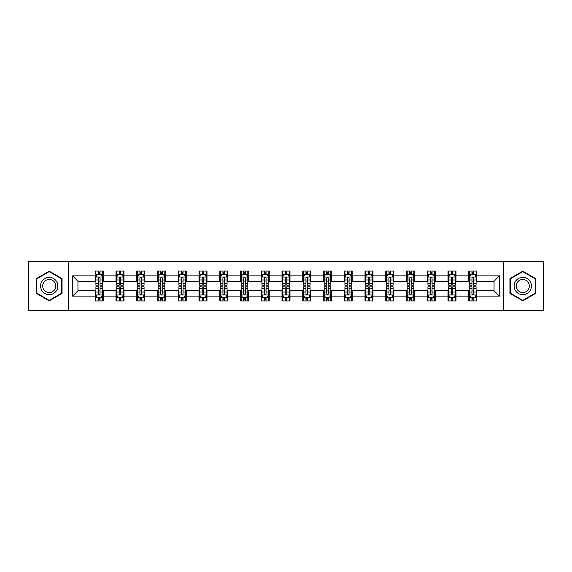 <?xml version="1.0" encoding="UTF-8"?>
<svg xmlns="http://www.w3.org/2000/svg" width="572" height="572" viewBox="0 0 572 572"><rect width="100%" height="100%" fill="white"/><g stroke="black" fill="none" stroke-linecap="round" stroke-linejoin="round"><path stroke-width="0.86" d="M503.76 310.61L543.4 310.61L543.4 261.39L503.76 261.39L503.76 310.61L68.24 310.61L68.24 261.39L28.6 261.39L28.6 310.61L68.24 310.61M503.76 261.39L68.24 261.39M476.755 275.89L476.755 271.035L468.775 271.035L468.775 275.89L456.006 275.89L456.006 271.035L448.019 271.035L448.019 275.89L435.249 275.89L435.249 271.035L427.27 271.035L427.27 275.89L414.5 275.89L414.5 271.035L406.52 271.035L406.52 275.89L393.75 275.89L393.75 271.035L385.764 271.035L385.764 275.89L372.994 275.89L372.994 271.035L365.015 271.035L365.015 275.89L352.245 275.89L352.245 271.035L344.265 271.035L344.265 275.89L331.495 275.89L331.495 271.035L323.516 271.035L323.516 275.89L310.739 275.89L310.739 271.035L302.76 271.035L302.76 275.89L289.99 275.89L289.99 271.035L282.01 271.035L282.01 275.89L269.24 275.89L269.24 271.035L261.261 271.035L261.261 275.89L248.484 275.89L248.484 271.035L240.505 271.035L240.505 275.89L227.735 275.89L227.735 271.035L219.755 271.035L219.755 275.89L206.985 275.89L206.985 271.035L199.006 271.035L199.006 275.89L186.236 275.89L186.236 271.035L178.25 271.035L178.25 275.89L165.48 275.89L165.48 271.035L157.5 271.035L157.5 275.89L144.73 275.89L144.73 271.035L136.751 271.035L136.751 275.89L123.981 275.89L123.981 271.035L115.994 271.035L115.994 275.89L103.225 275.89L103.225 271.035L95.245 271.035L95.245 275.89L72.63 275.89L72.63 296.11L77.949 290.79L95.245 290.79L95.245 300.965L103.225 300.965L103.225 290.79L115.994 290.79L115.994 300.965L123.981 300.965L123.981 290.79L136.751 290.79L136.751 300.965L144.73 300.965L144.73 290.79L157.5 290.79L157.5 300.965L165.48 300.965L165.48 290.79L178.25 290.79L178.25 300.965L186.236 300.965L186.236 290.79L199.006 290.79L199.006 300.965L206.985 300.965L206.985 290.79L219.755 290.79L219.755 300.965L227.735 300.965L227.735 290.79L240.505 290.79L240.505 300.965L248.484 300.965L248.484 290.79L261.261 290.79L261.261 300.965L269.24 300.965L269.24 290.79L282.01 290.79L282.01 300.965L289.99 300.965L289.99 290.79L302.76 290.79L302.76 300.965L310.739 300.965L310.739 290.79L323.516 290.79L323.516 300.965L331.495 300.965L331.495 290.79L344.265 290.79L344.265 300.965L352.245 300.965L352.245 290.79L365.015 290.79L365.015 300.965L372.994 300.965L372.994 290.79L385.764 290.79L385.764 300.965L393.75 300.965L393.75 290.79L406.52 290.79L406.52 300.965L414.5 300.965L414.5 290.79L427.27 290.79L427.27 300.965L435.249 300.965L435.249 290.79L448.019 290.79L448.019 300.965L456.006 300.965L456.006 290.79L468.775 290.79L468.775 300.965L476.755 300.965L476.755 290.79L494.051 290.79L494.051 281.209L476.755 281.209L476.755 275.89L499.37 275.89L499.37 296.11L476.755 296.11M468.775 296.11L456.006 296.11M448.019 296.11L435.249 296.11M427.27 296.11L414.5 296.11M406.52 296.11L393.75 296.11M385.764 296.11L372.994 296.11M365.015 296.11L352.245 296.11M344.265 296.11L331.495 296.11M323.516 296.11L310.739 296.11M302.76 296.11L289.99 296.11M282.01 296.11L269.24 296.11M261.261 296.11L248.484 296.11M240.505 296.11L227.735 296.11M219.755 296.11L206.985 296.11M199.006 296.11L186.236 296.11M178.25 296.11L165.48 296.11M157.5 296.11L144.73 296.11M136.751 296.11L123.981 296.11M115.994 296.11L103.225 296.11M95.245 296.11L72.63 296.11M468.775 275.89L468.775 281.209L456.006 281.209L456.006 275.89M448.019 275.89L448.019 281.209L435.249 281.209L435.249 275.89M427.27 275.89L427.27 281.209L414.5 281.209L414.5 275.89M406.52 275.89L406.52 281.209L393.75 281.209L393.75 275.89M385.764 275.89L385.764 281.209L372.994 281.209L372.994 275.89M365.015 275.89L365.015 281.209L352.245 281.209L352.245 275.89M344.265 275.89L344.265 281.209L331.495 281.209L331.495 275.89M323.516 275.89L323.516 281.209L310.739 281.209L310.739 275.89M302.76 275.89L302.76 281.209L289.99 281.209L289.99 275.89M282.01 275.89L282.01 281.209L269.24 281.209L269.24 275.89M261.261 275.89L261.261 281.209L248.484 281.209L248.484 275.89M240.505 275.89L240.505 281.209L227.735 281.209L227.735 275.89M219.755 275.89L219.755 281.209L206.985 281.209L206.985 275.89M199.006 275.89L199.006 281.209L186.236 281.209L186.236 275.89M178.25 275.89L178.25 281.209L165.48 281.209L165.48 275.89M157.5 275.89L157.5 281.209L144.73 281.209L144.73 275.89M136.751 275.89L136.751 281.209L123.981 281.209L123.981 275.89M115.994 275.89L115.994 281.209L103.225 281.209L103.225 275.89M95.245 275.89L95.245 281.209L77.949 281.209L72.63 275.89M77.949 281.209L77.949 290.79M499.37 296.11L494.051 290.79M494.051 281.209L499.37 275.89M95.245 274.36L95.91 274.36M98.434 274.36L100.036 274.36M102.56 274.36L103.225 274.36M95.245 281.081L95.91 281.081M98.434 281.081L100.036 281.081M102.56 281.081L103.225 281.081M95.245 290.919L95.91 290.919M98.434 290.919L100.036 290.919M102.56 290.919L103.225 290.919M95.245 297.64L95.91 297.64M98.434 297.64L100.036 297.64M102.56 297.64L103.225 297.64M115.994 290.919L116.659 290.919M119.19 290.919L120.785 290.919M123.316 290.919L123.981 290.919M115.994 297.64L116.659 297.64M119.19 297.64L120.785 297.64M123.316 297.64L123.981 297.64M115.994 274.36L116.659 274.36M119.19 274.36L120.785 274.36M123.316 274.36L123.981 274.36M115.994 281.081L116.659 281.081M119.19 281.081L120.785 281.081M123.316 281.081L123.981 281.081M136.751 290.919L137.416 290.919M139.94 290.919L141.534 290.919M144.065 290.919L144.73 290.919M136.751 297.64L137.416 297.64M139.94 297.64L141.534 297.64M144.065 297.64L144.73 297.64M136.751 274.36L137.416 274.36M139.94 274.36L141.534 274.36M144.065 274.36L144.73 274.36M136.751 281.081L137.416 281.081M139.94 281.081L141.534 281.081M144.065 281.081L144.73 281.081M157.5 290.919L158.165 290.919M160.689 290.919L162.291 290.919M164.815 290.919L165.48 290.919M157.5 297.64L158.165 297.64M160.689 297.64L162.291 297.64M164.815 297.64L165.48 297.64M157.5 274.36L158.165 274.36M160.689 274.36L162.291 274.36M164.815 274.36L165.48 274.36M157.5 281.081L158.165 281.081M160.689 281.081L162.291 281.081M164.815 281.081L165.48 281.081M178.25 290.919L178.914 290.919M181.446 290.919L183.04 290.919M185.564 290.919L186.236 290.919M178.25 297.64L178.914 297.64M181.446 297.64L183.04 297.64M185.564 297.64L186.236 297.64M178.25 274.36L178.914 274.36M181.446 274.36L183.04 274.36M185.564 274.36L186.236 274.36M178.25 281.081L178.914 281.081M181.446 281.081L183.04 281.081M185.564 281.081L186.236 281.081M199.006 290.919L199.671 290.919M202.195 290.919L203.789 290.919M206.32 290.919L206.985 290.919M199.006 297.64L199.671 297.64M202.195 297.64L203.789 297.64M206.32 297.64L206.985 297.64M199.006 274.36L199.671 274.36M202.195 274.36L203.789 274.36M206.32 274.36L206.985 274.36M199.006 281.081L199.671 281.081M202.195 281.081L203.789 281.081M206.32 281.081L206.985 281.081M219.755 290.919L220.42 290.919M222.944 290.919L224.546 290.919M227.07 290.919L227.735 290.919M219.755 297.64L220.42 297.64M222.944 297.64L224.546 297.64M227.07 297.64L227.735 297.64M219.755 274.36L220.42 274.36M222.944 274.36L224.546 274.36M227.07 274.36L227.735 274.36M219.755 281.081L220.42 281.081M222.944 281.081L224.546 281.081M227.07 281.081L227.735 281.081M240.505 290.919L241.169 290.919M243.701 290.919L245.295 290.919M247.819 290.919L248.484 290.919M240.505 297.64L241.169 297.64M243.701 297.64L245.295 297.64M247.819 297.64L248.484 297.64M240.505 274.36L241.169 274.36M243.701 274.36L245.295 274.36M247.819 274.36L248.484 274.36M240.505 281.081L241.169 281.081M243.701 281.081L245.295 281.081M247.819 281.081L248.484 281.081M261.261 290.919L261.926 290.919M264.45 290.919L266.044 290.919M268.575 290.919L269.24 290.919M261.261 297.64L261.926 297.64M264.45 297.64L266.044 297.64M268.575 297.64L269.24 297.64M261.261 274.36L261.926 274.36M264.45 274.36L266.044 274.36M268.575 274.36L269.24 274.36M261.261 281.081L261.926 281.081M264.45 281.081L266.044 281.081M268.575 281.081L269.24 281.081M282.01 290.919L282.675 290.919M285.199 290.919L286.801 290.919M289.325 290.919L289.99 290.919M282.01 297.64L282.675 297.64M285.199 297.64L286.801 297.64M289.325 297.64L289.99 297.64M282.01 274.36L282.675 274.36M285.199 274.36L286.801 274.36M289.325 274.36L289.99 274.36M282.01 281.081L282.675 281.081M285.199 281.081L286.801 281.081M289.325 281.081L289.99 281.081M302.76 290.919L303.425 290.919M305.956 290.919L307.55 290.919M310.074 290.919L310.739 290.919M302.76 297.64L303.425 297.64M305.956 297.64L307.55 297.64M310.074 297.64L310.739 297.64M302.76 274.36L303.425 274.36M305.956 274.36L307.55 274.36M310.074 274.36L310.739 274.36M302.76 281.081L303.425 281.081M305.956 281.081L307.55 281.081M310.074 281.081L310.739 281.081M323.516 290.919L324.181 290.919M326.705 290.919L328.299 290.919M330.83 290.919L331.495 290.919M323.516 297.64L324.181 297.64M326.705 297.64L328.299 297.64M330.83 297.64L331.495 297.64M323.516 274.36L324.181 274.36M326.705 274.36L328.299 274.36M330.83 274.36L331.495 274.36M323.516 281.081L324.181 281.081M326.705 281.081L328.299 281.081M330.83 281.081L331.495 281.081M344.265 290.919L344.93 290.919M347.454 290.919L349.056 290.919M351.58 290.919L352.245 290.919M344.265 297.64L344.93 297.64M347.454 297.64L349.056 297.64M351.58 297.64L352.245 297.64M344.265 274.36L344.93 274.36M347.454 274.36L349.056 274.36M351.58 274.36L352.245 274.36M344.265 281.081L344.93 281.081M347.454 281.081L349.056 281.081M351.58 281.081L352.245 281.081M365.015 290.919L365.68 290.919M368.211 290.919L369.805 290.919M372.329 290.919L372.994 290.919M365.015 297.64L365.68 297.64M368.211 297.64L369.805 297.64M372.329 297.64L372.994 297.64M365.015 274.36L365.68 274.36M368.211 274.36L369.805 274.36M372.329 274.36L372.994 274.36M365.015 281.081L365.68 281.081M368.211 281.081L369.805 281.081M372.329 281.081L372.994 281.081M385.764 290.919L386.436 290.919M388.96 290.919L390.554 290.919M393.086 290.919L393.75 290.919M385.764 297.64L386.436 297.64M388.96 297.64L390.554 297.64M393.086 297.64L393.75 297.64M385.764 274.36L386.436 274.36M388.96 274.36L390.554 274.36M393.086 274.36L393.75 274.36M385.764 281.081L386.436 281.081M388.96 281.081L390.554 281.081M393.086 281.081L393.75 281.081M406.52 290.919L407.185 290.919M409.709 290.919L411.311 290.919M413.835 290.919L414.5 290.919M406.52 297.64L407.185 297.64M409.709 297.64L411.311 297.64M413.835 297.64L414.5 297.64M406.52 274.36L407.185 274.36M409.709 274.36L411.311 274.36M413.835 274.36L414.5 274.36M406.52 281.081L407.185 281.081M409.709 281.081L411.311 281.081M413.835 281.081L414.5 281.081M427.27 290.919L427.935 290.919M430.466 290.919L432.06 290.919M434.584 290.919L435.249 290.919M427.27 297.64L427.935 297.64M430.466 297.64L432.06 297.64M434.584 297.64L435.249 297.64M427.27 274.36L427.935 274.36M430.466 274.36L432.06 274.36M434.584 274.36L435.249 274.36M427.27 281.081L427.935 281.081M430.466 281.081L432.06 281.081M434.584 281.081L435.249 281.081M448.019 290.919L448.684 290.919M451.215 290.919L452.809 290.919M455.341 290.919L456.006 290.919M448.019 297.64L448.684 297.64M451.215 297.64L452.809 297.64M455.341 297.64L456.006 297.64M448.019 274.36L448.684 274.36M451.215 274.36L452.809 274.36M455.341 274.36L456.006 274.36M448.019 281.081L448.684 281.081M451.215 281.081L452.809 281.081M455.341 281.081L456.006 281.081M468.775 290.919L469.44 290.919M471.964 290.919L473.566 290.919M476.09 290.919L476.755 290.919M468.775 297.64L469.44 297.64M471.964 297.64L473.566 297.64M476.09 297.64L476.755 297.64M468.775 274.36L469.44 274.36M471.964 274.36L473.566 274.36M476.09 274.36L476.755 274.36M468.775 281.081L469.44 281.081M471.964 281.081L473.566 281.081M476.09 281.081L476.755 281.081M49.221 300.822L62.055 293.415L62.055 278.585L49.221 271.178L36.379 278.585L36.379 293.415L49.221 300.822M535.621 278.585L522.779 271.178L509.945 278.585L509.945 293.415L522.779 300.822L535.621 293.415L535.621 278.585M100.036 272.765L98.434 272.765M102.56 283.533L100.036 283.533L100.036 285.199L102.56 285.199L102.56 277.084L101.23 274.424L97.24 274.424L95.91 277.084L95.91 285.199L98.434 285.199L98.434 283.533L95.91 283.533M95.91 277.084L95.91 271.035M102.56 277.084L102.56 271.035M98.434 274.424L98.434 271.035M100.036 271.035L100.036 274.424M100.036 283.533L100.036 278.085C99.499 277.062 98.97 277.062 98.434 278.085L98.434 283.533M98.434 299.235L100.036 299.235M95.91 288.467L98.434 288.467L98.434 286.801L95.91 286.801L95.91 294.916L97.24 297.576L101.23 297.576L102.56 294.916L102.56 286.801L100.036 286.801L100.036 288.467L102.56 288.467M102.56 294.916L102.56 300.965M95.91 294.916L95.91 300.965M100.036 297.576L100.036 300.965M98.434 300.965L98.434 297.576M98.434 288.467L98.434 293.915C98.97 294.938 99.499 294.938 100.036 293.915L100.036 288.467M56.707 290.326A8.644 8.644 0 0 0 53.539 278.514A8.644 8.644 0 0 0 41.727 281.674A8.644 8.644 0 0 0 44.895 293.486A8.644 8.644 0 0 0 56.707 290.326M54.891 289.275A6.549 6.549 0 0 0 52.495 280.33A6.549 6.549 0 0 0 43.551 282.725A6.549 6.549 0 0 0 45.946 291.67A6.549 6.549 0 0 0 54.891 289.275M36.78 293.179L36.78 278.821L49.221 271.636L61.654 278.821L61.654 293.179L49.221 300.364L36.78 293.179M522.779 277.356A8.644 8.644 0 0 0 514.135 286A8.644 8.644 0 0 0 522.779 294.644A8.644 8.644 0 0 0 531.431 286A8.644 8.644 0 0 0 522.779 277.356M522.779 279.451A6.549 6.549 0 0 0 516.237 286A6.549 6.549 0 0 0 522.779 292.549A6.549 6.549 0 0 0 529.329 286A6.549 6.549 0 0 0 522.779 279.451M535.22 293.179L522.779 300.364L510.346 293.179L510.346 278.821L522.779 271.636L535.22 278.821L535.22 293.179M120.785 272.765L119.19 272.765M123.316 283.533L120.785 283.533L120.785 285.199L123.316 285.199L123.316 277.084L121.979 274.424L117.989 274.424L116.659 277.084L116.659 285.199L119.19 285.199L119.19 283.533L116.659 283.533M116.659 277.084L116.659 271.035M123.316 277.084L123.316 271.035M119.19 274.424L119.19 271.035M120.785 271.035L120.785 274.424M120.785 283.533L120.785 278.085C120.256 277.062 119.72 277.062 119.19 278.085L119.19 283.533M141.534 272.765L139.94 272.765M144.065 283.533L141.534 283.533L141.534 285.199L144.065 285.199L144.065 277.084L142.735 274.424L138.746 274.424L137.416 277.084L137.416 285.199L139.94 285.199L139.94 283.533L137.416 283.533M137.416 277.084L137.416 271.035M144.065 277.084L144.065 271.035M139.94 274.424L139.94 271.035M141.534 271.035L141.534 274.424M141.534 283.533L141.534 278.085C141.005 277.062 140.476 277.062 139.94 278.085L139.94 283.533M119.19 299.235L120.785 299.235M116.659 288.467L119.19 288.467L119.19 286.801L116.659 286.801L116.659 294.916L117.989 297.576L121.979 297.576L123.316 294.916L123.316 286.801L120.785 286.801L120.785 288.467L123.316 288.467M123.316 294.916L123.316 300.965M116.659 294.916L116.659 300.965M120.785 297.576L120.785 300.965M119.19 300.965L119.19 297.576M119.19 288.467L119.19 293.915C119.72 294.938 120.256 294.938 120.785 293.915L120.785 288.467M139.94 299.235L141.534 299.235M137.416 288.467L139.94 288.467L139.94 286.801L137.416 286.801L137.416 294.916L138.746 297.576L142.735 297.576L144.065 294.916L144.065 286.801L141.534 286.801L141.534 288.467L144.065 288.467M144.065 294.916L144.065 300.965M137.416 294.916L137.416 300.965M141.534 297.576L141.534 300.965M139.94 300.965L139.94 297.576M139.94 288.467L139.94 293.915C140.469 294.938 141.005 294.938 141.534 293.915L141.534 288.467M162.291 272.765L160.689 272.765M164.815 283.533L162.291 283.533L162.291 285.199L164.815 285.199L164.815 277.084L163.485 274.424L159.495 274.424L158.165 277.084L158.165 285.199L160.689 285.199L160.689 283.533L158.165 283.533M158.165 277.084L158.165 271.035M164.815 277.084L164.815 271.035M160.689 274.424L160.689 271.035M162.291 271.035L162.291 274.424M162.291 283.533L162.291 278.085C161.754 277.062 161.225 277.062 160.689 278.085L160.689 283.533M183.04 272.765L181.446 272.765M185.564 283.533L183.04 283.533L183.04 285.199L185.564 285.199L185.564 277.084L184.234 274.424L180.244 274.424L178.914 277.084L178.914 285.199L181.446 285.199L181.446 283.533L178.914 283.533M178.914 277.084L178.914 271.035M185.564 277.084L185.564 271.035M181.446 274.424L181.446 271.035M183.04 271.035L183.04 274.424M183.04 283.533L183.04 278.085C182.511 277.062 181.975 277.062 181.446 278.085L181.446 283.533M203.789 272.765L202.195 272.765M206.32 283.533L203.789 283.533L203.789 285.199L206.32 285.199L206.32 277.084L204.99 274.424L201.001 274.424L199.671 277.084L199.671 285.199L202.195 285.199L202.195 283.533L199.671 283.533M199.671 277.084L199.671 271.035M206.32 277.084L206.32 271.035M202.195 274.424L202.195 271.035M203.789 271.035L203.789 274.424M203.789 283.533L203.789 278.085C203.26 277.062 202.731 277.062 202.195 278.085L202.195 283.533M160.689 299.235L162.291 299.235M158.165 288.467L160.689 288.467L160.689 286.801L158.165 286.801L158.165 294.916L159.495 297.576L163.485 297.576L164.815 294.916L164.815 286.801L162.291 286.801L162.291 288.467L164.815 288.467M164.815 294.916L164.815 300.965M158.165 294.916L158.165 300.965M162.291 297.576L162.291 300.965M160.689 300.965L160.689 297.576M160.689 288.467L160.689 293.915C161.225 294.938 161.754 294.938 162.291 293.915L162.291 288.467M181.446 299.235L183.04 299.235M178.914 288.467L181.446 288.467L181.446 286.801L178.914 286.801L178.914 294.916L180.244 297.576L184.234 297.576L185.564 294.916L185.564 286.801L183.04 286.801L183.04 288.467L185.564 288.467M185.564 294.916L185.564 300.965M178.914 294.916L178.914 300.965M183.04 297.576L183.04 300.965M181.446 300.965L181.446 297.576M181.446 288.467L181.446 293.915C181.975 294.938 182.504 294.938 183.04 293.915L183.04 288.467M202.195 299.235L203.789 299.235M199.671 288.467L202.195 288.467L202.195 286.801L199.671 286.801L199.671 294.916L201.001 297.576L204.99 297.576L206.32 294.916L206.32 286.801L203.789 286.801L203.789 288.467L206.32 288.467M206.32 294.916L206.32 300.965M199.671 294.916L199.671 300.965M203.789 297.576L203.789 300.965M202.195 300.965L202.195 297.576M202.195 288.467L202.195 293.915C202.724 294.938 203.26 294.938 203.789 293.915L203.789 288.467M222.944 299.235L224.546 299.235M220.42 288.467L222.944 288.467L222.944 286.801L220.42 286.801L220.42 294.916L221.75 297.576L225.74 297.576L227.07 294.916L227.07 286.801L224.546 286.801L224.546 288.467L227.07 288.467M227.07 294.916L227.07 300.965M220.42 294.916L220.42 300.965M224.546 297.576L224.546 300.965M222.944 300.965L222.944 297.576M222.944 288.467L222.944 293.915C223.48 294.938 224.01 294.938 224.546 293.915L224.546 288.467M243.701 299.235L245.295 299.235M241.169 288.467L243.701 288.467L243.701 286.801L241.169 286.801L241.169 294.916L242.499 297.576L246.489 297.576L247.819 294.916L247.819 286.801L245.295 286.801L245.295 288.467L247.819 288.467M247.819 294.916L247.819 300.965M241.169 294.916L241.169 300.965M245.295 297.576L245.295 300.965M243.701 300.965L243.701 297.576M243.701 288.467L243.701 293.915C244.23 294.938 244.759 294.938 245.295 293.915L245.295 288.467M264.45 299.235L266.044 299.235M261.926 288.467L264.45 288.467L264.45 286.801L261.926 286.801L261.926 294.916L263.256 297.576L267.246 297.576L268.575 294.916L268.575 286.801L266.044 286.801L266.044 288.467L268.575 288.467M268.575 294.916L268.575 300.965M261.926 294.916L261.926 300.965M266.044 297.576L266.044 300.965M264.45 300.965L264.45 297.576M264.45 288.467L264.45 293.915C264.979 294.938 265.515 294.938 266.044 293.915L266.044 288.467M285.199 299.235L286.801 299.235M282.675 288.467L285.199 288.467L285.199 286.801L282.675 286.801L282.675 294.916L284.005 297.576L287.995 297.576L289.325 294.916L289.325 286.801L286.801 286.801L286.801 288.467L289.325 288.467M289.325 294.916L289.325 300.965M282.675 294.916L282.675 300.965M286.801 297.576L286.801 300.965M285.199 300.965L285.199 297.576M285.199 288.467L285.199 293.915C285.735 294.938 286.265 294.938 286.801 293.915L286.801 288.467M305.956 299.235L307.55 299.235M303.425 288.467L305.956 288.467L305.956 286.801L303.425 286.801L303.425 294.916L304.754 297.576L308.744 297.576L310.074 294.916L310.074 286.801L307.55 286.801L307.55 288.467L310.074 288.467M310.074 294.916L310.074 300.965M303.425 294.916L303.425 300.965M307.55 297.576L307.55 300.965M305.956 300.965L305.956 297.576M305.956 288.467L305.956 293.915C306.485 294.938 307.014 294.938 307.55 293.915L307.55 288.467M326.705 299.235L328.299 299.235M324.181 288.467L326.705 288.467L326.705 286.801L324.181 286.801L324.181 294.916L325.511 297.576L329.501 297.576L330.83 294.916L330.83 286.801L328.299 286.801L328.299 288.467L330.83 288.467M330.83 294.916L330.83 300.965M324.181 294.916L324.181 300.965M328.299 297.576L328.299 300.965M326.705 300.965L326.705 297.576M326.705 288.467L326.705 293.915C327.234 294.938 327.77 294.938 328.299 293.915L328.299 288.467M347.454 299.235L349.056 299.235M344.93 288.467L347.454 288.467L347.454 286.801L344.93 286.801L344.93 294.916L346.26 297.576L350.25 297.576L351.58 294.916L351.58 286.801L349.056 286.801L349.056 288.467L351.58 288.467M351.58 294.916L351.58 300.965M344.93 294.916L344.93 300.965M349.056 297.576L349.056 300.965M347.454 300.965L347.454 297.576M347.454 288.467L347.454 293.915C347.99 294.938 348.52 294.938 349.056 293.915L349.056 288.467M368.211 299.235L369.805 299.235M365.68 288.467L368.211 288.467L368.211 286.801L365.68 286.801L365.68 294.916L367.009 297.576L370.999 297.576L372.329 294.916L372.329 286.801L369.805 286.801L369.805 288.467L372.329 288.467M372.329 294.916L372.329 300.965M365.68 294.916L365.68 300.965M369.805 297.576L369.805 300.965M368.211 300.965L368.211 297.576M368.211 288.467L368.211 293.915C368.74 294.938 369.269 294.938 369.805 293.915L369.805 288.467M388.96 299.235L390.554 299.235M386.436 288.467L388.96 288.467L388.96 286.801L386.436 286.801L386.436 294.916L387.766 297.576L391.756 297.576L393.086 294.916L393.086 286.801L390.554 286.801L390.554 288.467L393.086 288.467M393.086 294.916L393.086 300.965M386.436 294.916L386.436 300.965M390.554 297.576L390.554 300.965M388.96 300.965L388.96 297.576M388.96 288.467L388.96 293.915C389.489 294.938 390.025 294.938 390.554 293.915L390.554 288.467M409.709 299.235L411.311 299.235M407.185 288.467L409.709 288.467L409.709 286.801L407.185 286.801L407.185 294.916L408.515 297.576L412.505 297.576L413.835 294.916L413.835 286.801L411.311 286.801L411.311 288.467L413.835 288.467M413.835 294.916L413.835 300.965M407.185 294.916L407.185 300.965M411.311 297.576L411.311 300.965M409.709 300.965L409.709 297.576M409.709 288.467L409.709 293.915C410.246 294.938 410.775 294.938 411.311 293.915L411.311 288.467M430.466 299.235L432.06 299.235M427.935 288.467L430.466 288.467L430.466 286.801L427.935 286.801L427.935 294.916L429.265 297.576L433.254 297.576L434.584 294.916L434.584 286.801L432.06 286.801L432.06 288.467L434.584 288.467M434.584 294.916L434.584 300.965M427.935 294.916L427.935 300.965M432.06 297.576L432.06 300.965M430.466 300.965L430.466 297.576M430.466 288.467L430.466 293.915C430.995 294.938 431.524 294.938 432.06 293.915L432.06 288.467M224.546 272.765L222.944 272.765M227.07 283.533L224.546 283.533L224.546 285.199L227.07 285.199L227.07 277.084L225.74 274.424L221.75 274.424L220.42 277.084L220.42 285.199L222.944 285.199L222.944 283.533L220.42 283.533M220.42 277.084L220.42 271.035M227.07 277.084L227.07 271.035M222.944 274.424L222.944 271.035M224.546 271.035L224.546 274.424M224.546 283.533L224.546 278.085C224.01 277.062 223.48 277.062 222.944 278.085L222.944 283.533M245.295 272.765L243.701 272.765M247.819 283.533L245.295 283.533L245.295 285.199L247.819 285.199L247.819 277.084L246.489 274.424L242.499 274.424L241.169 277.084L241.169 285.199L243.701 285.199L243.701 283.533L241.169 283.533M241.169 277.084L241.169 271.035M247.819 277.084L247.819 271.035M243.701 274.424L243.701 271.035M245.295 271.035L245.295 274.424M245.295 283.533L245.295 278.085C244.766 277.062 244.23 277.062 243.701 278.085L243.701 283.533M266.044 272.765L264.45 272.765M268.575 283.533L266.044 283.533L266.044 285.199L268.575 285.199L268.575 277.084L267.246 274.424L263.256 274.424L261.926 277.084L261.926 285.199L264.45 285.199L264.45 283.533L261.926 283.533M261.926 277.084L261.926 271.035M268.575 277.084L268.575 271.035M264.45 274.424L264.45 271.035M266.044 271.035L266.044 274.424M266.044 283.533L266.044 278.085C265.515 277.062 264.986 277.062 264.45 278.085L264.45 283.533M286.801 272.765L285.199 272.765M289.325 283.533L286.801 283.533L286.801 285.199L289.325 285.199L289.325 277.084L287.995 274.424L284.005 274.424L282.675 277.084L282.675 285.199L285.199 285.199L285.199 283.533L282.675 283.533M282.675 277.084L282.675 271.035M289.325 277.084L289.325 271.035M285.199 274.424L285.199 271.035M286.801 271.035L286.801 274.424M286.801 283.533L286.801 278.085C286.265 277.062 285.735 277.062 285.199 278.085L285.199 283.533M307.55 272.765L305.956 272.765M310.074 283.533L307.55 283.533L307.55 285.199L310.074 285.199L310.074 277.084L308.744 274.424L304.754 274.424L303.425 277.084L303.425 285.199L305.956 285.199L305.956 283.533L303.425 283.533M303.425 277.084L303.425 271.035M310.074 277.084L310.074 271.035M305.956 274.424L305.956 271.035M307.55 271.035L307.55 274.424M307.55 283.533L307.55 278.085C307.021 277.062 306.485 277.062 305.956 278.085L305.956 283.533M328.299 272.765L326.705 272.765M330.83 283.533L328.299 283.533L328.299 285.199L330.83 285.199L330.83 277.084L329.501 274.424L325.511 274.424L324.181 277.084L324.181 285.199L326.705 285.199L326.705 283.533L324.181 283.533M324.181 277.084L324.181 271.035M330.83 277.084L330.83 271.035M326.705 274.424L326.705 271.035M328.299 271.035L328.299 274.424M328.299 283.533L328.299 278.085C327.77 277.062 327.241 277.062 326.705 278.085L326.705 283.533M349.056 272.765L347.454 272.765M351.58 283.533L349.056 283.533L349.056 285.199L351.58 285.199L351.58 277.084L350.25 274.424L346.26 274.424L344.93 277.084L344.93 285.199L347.454 285.199L347.454 283.533L344.93 283.533M344.93 277.084L344.93 271.035M351.58 277.084L351.58 271.035M347.454 274.424L347.454 271.035M349.056 271.035L349.056 274.424M349.056 283.533L349.056 278.085C348.52 277.062 347.99 277.062 347.454 278.085L347.454 283.533M369.805 272.765L368.211 272.765M372.329 283.533L369.805 283.533L369.805 285.199L372.329 285.199L372.329 277.084L370.999 274.424L367.009 274.424L365.68 277.084L365.68 285.199L368.211 285.199L368.211 283.533L365.68 283.533M365.68 277.084L365.68 271.035M372.329 277.084L372.329 271.035M368.211 274.424L368.211 271.035M369.805 271.035L369.805 274.424M369.805 283.533L369.805 278.085C369.276 277.062 368.74 277.062 368.211 278.085L368.211 283.533M390.554 272.765L388.96 272.765M393.086 283.533L390.554 283.533L390.554 285.199L393.086 285.199L393.086 277.084L391.756 274.424L387.766 274.424L386.436 277.084L386.436 285.199L388.96 285.199L388.96 283.533L386.436 283.533M386.436 277.084L386.436 271.035M393.086 277.084L393.086 271.035M388.96 274.424L388.96 271.035M390.554 271.035L390.554 274.424M390.554 283.533L390.554 278.085C390.025 277.062 389.496 277.062 388.96 278.085L388.96 283.533M411.311 272.765L409.709 272.765M413.835 283.533L411.311 283.533L411.311 285.199L413.835 285.199L413.835 277.084L412.505 274.424L408.515 274.424L407.185 277.084L407.185 285.199L409.709 285.199L409.709 283.533L407.185 283.533M407.185 277.084L407.185 271.035M413.835 277.084L413.835 271.035M409.709 274.424L409.709 271.035M411.311 271.035L411.311 274.424M411.311 283.533L411.311 278.085C410.775 277.062 410.246 277.062 409.709 278.085L409.709 283.533M432.06 272.765L430.466 272.765M434.584 283.533L432.06 283.533L432.06 285.199L434.584 285.199L434.584 277.084L433.254 274.424L429.265 274.424L427.935 277.084L427.935 285.199L430.466 285.199L430.466 283.533L427.935 283.533M427.935 277.084L427.935 271.035M434.584 277.084L434.584 271.035M430.466 274.424L430.466 271.035M432.06 271.035L432.06 274.424M432.06 283.533L432.06 278.085C431.531 277.062 430.995 277.062 430.466 278.085L430.466 283.533M452.809 272.765L451.215 272.765M455.341 283.533L452.809 283.533L452.809 285.199L455.341 285.199L455.341 277.084L454.011 274.424L450.021 274.424L448.684 277.084L448.684 285.199L451.215 285.199L451.215 283.533L448.684 283.533M448.684 277.084L448.684 271.035M455.341 277.084L455.341 271.035M451.215 274.424L451.215 271.035M452.809 271.035L452.809 274.424M452.809 283.533L452.809 278.085C452.28 277.062 451.744 277.062 451.215 278.085L451.215 283.533M451.215 299.235L452.809 299.235M448.684 288.467L451.215 288.467L451.215 286.801L448.684 286.801L448.684 294.916L450.021 297.576L454.011 297.576L455.341 294.916L455.341 286.801L452.809 286.801L452.809 288.467L455.341 288.467M455.341 294.916L455.341 300.965M448.684 294.916L448.684 300.965M452.809 297.576L452.809 300.965M451.215 300.965L451.215 297.576M451.215 288.467L451.215 293.915C451.744 294.938 452.28 294.938 452.809 293.915L452.809 288.467M473.566 272.765L471.964 272.765M476.09 283.533L473.566 283.533L473.566 285.199L476.09 285.199L476.09 277.084L474.76 274.424L470.77 274.424L469.44 277.084L469.44 285.199L471.964 285.199L471.964 283.533L469.44 283.533M469.44 277.084L469.44 271.035M476.09 277.084L476.09 271.035M471.964 274.424L471.964 271.035M473.566 271.035L473.566 274.424M473.566 283.533L473.566 278.085C473.03 277.062 472.501 277.062 471.964 278.085L471.964 283.533M471.964 299.235L473.566 299.235M469.44 288.467L471.964 288.467L471.964 286.801L469.44 286.801L469.44 294.916L470.77 297.576L474.76 297.576L476.09 294.916L476.09 286.801L473.566 286.801L473.566 288.467L476.09 288.467M476.09 294.916L476.09 300.965M469.44 294.916L469.44 300.965M473.566 297.576L473.566 300.965M471.964 300.965L471.964 297.576M471.964 288.467L471.964 293.915C472.501 294.938 473.03 294.938 473.566 293.915L473.566 288.467M102.531 277.02L95.946 277.02M95.91 274.589L97.161 274.589M101.308 274.589L102.56 274.589M98.434 279.965L95.91 279.965M102.56 279.965L100.036 279.965M100.036 273.609L98.434 273.609M95.946 294.98L102.531 294.98M102.56 297.411L101.308 297.411M97.161 297.411L95.91 297.411M100.036 292.035L102.56 292.035M95.91 292.035L98.434 292.035M98.434 298.391L100.036 298.391M123.28 277.02L116.695 277.02M116.659 274.589L117.911 274.589M122.065 274.589L123.316 274.589M119.19 279.965L116.659 279.965M123.316 279.965L120.785 279.965M120.785 273.609L119.19 273.609M144.03 277.02L137.444 277.02M137.416 274.589L138.66 274.589M142.814 274.589L144.065 274.589M139.94 279.965L137.416 279.965M144.065 279.965L141.534 279.965M141.534 273.609L139.94 273.609M116.695 294.98L123.28 294.98M123.316 297.411L122.065 297.411M117.911 297.411L116.659 297.411M120.785 292.035L123.316 292.035M116.659 292.035L119.19 292.035M119.19 298.391L120.785 298.391M137.444 294.98L144.03 294.98M144.065 297.411L142.814 297.411M138.66 297.411L137.416 297.411M141.534 292.035L144.065 292.035M137.416 292.035L139.94 292.035M139.94 298.391L141.534 298.391M164.786 277.02L158.201 277.02M158.165 274.589L159.416 274.589M163.563 274.589L164.815 274.589M160.689 279.965L158.165 279.965M164.815 279.965L162.291 279.965M162.291 273.609L160.689 273.609M185.535 277.02L178.95 277.02M178.914 274.589L180.166 274.589M184.32 274.589L185.564 274.589M181.446 279.965L178.914 279.965M185.564 279.965L183.04 279.965M183.04 273.609L181.446 273.609M206.285 277.02L199.7 277.02M199.671 274.589L200.915 274.589M205.069 274.589L206.32 274.589M202.195 279.965L199.671 279.965M206.32 279.965L203.789 279.965M203.789 273.609L202.195 273.609M158.201 294.98L164.786 294.98M164.815 297.411L163.563 297.411M159.416 297.411L158.165 297.411M162.291 292.035L164.815 292.035M158.165 292.035L160.689 292.035M160.689 298.391L162.291 298.391M178.95 294.98L185.535 294.98M185.564 297.411L184.32 297.411M180.166 297.411L178.914 297.411M183.04 292.035L185.564 292.035M178.914 292.035L181.446 292.035M181.446 298.391L183.04 298.391M199.7 294.98L206.285 294.98M206.32 297.411L205.069 297.411M200.915 297.411L199.671 297.411M203.789 292.035L206.32 292.035M199.671 292.035L202.195 292.035M202.195 298.391L203.789 298.391M220.456 294.98L227.034 294.98M227.07 297.411L225.818 297.411M221.671 297.411L220.42 297.411M224.546 292.035L227.07 292.035M220.42 292.035L222.944 292.035M222.944 298.391L224.546 298.391M241.205 294.98L247.79 294.98M247.819 297.411L246.575 297.411M242.421 297.411L241.169 297.411M245.295 292.035L247.819 292.035M241.169 292.035L243.701 292.035M243.701 298.391L245.295 298.391M261.955 294.98L268.54 294.98M268.575 297.411L267.324 297.411M263.17 297.411L261.926 297.411M266.044 292.035L268.575 292.035M261.926 292.035L264.45 292.035M264.45 298.391L266.044 298.391M282.711 294.98L289.289 294.98M289.325 297.411L288.073 297.411M283.926 297.411L282.675 297.411M286.801 292.035L289.325 292.035M282.675 292.035L285.199 292.035M285.199 298.391L286.801 298.391M303.46 294.98L310.045 294.98M310.074 297.411L308.83 297.411M304.676 297.411L303.425 297.411M307.55 292.035L310.074 292.035M303.425 292.035L305.956 292.035M305.956 298.391L307.55 298.391M324.21 294.98L330.795 294.98M330.83 297.411L329.579 297.411M325.425 297.411L324.181 297.411M328.299 292.035L330.83 292.035M324.181 292.035L326.705 292.035M326.705 298.391L328.299 298.391M344.966 294.98L351.544 294.98M351.58 297.411L350.329 297.411M346.182 297.411L344.93 297.411M349.056 292.035L351.58 292.035M344.93 292.035L347.454 292.035M347.454 298.391L349.056 298.391M365.715 294.98L372.3 294.98M372.329 297.411L371.085 297.411M366.931 297.411L365.68 297.411M369.805 292.035L372.329 292.035M365.68 292.035L368.211 292.035M368.211 298.391L369.805 298.391M386.465 294.98L393.05 294.98M393.086 297.411L391.834 297.411M387.68 297.411L386.436 297.411M390.554 292.035L393.086 292.035M386.436 292.035L388.96 292.035M388.96 298.391L390.554 298.391M407.214 294.98L413.799 294.98M413.835 297.411L412.584 297.411M408.437 297.411L407.185 297.411M411.311 292.035L413.835 292.035M407.185 292.035L409.709 292.035M409.709 298.391L411.311 298.391M427.97 294.98L434.556 294.98M434.584 297.411L433.34 297.411M429.186 297.411L427.935 297.411M432.06 292.035L434.584 292.035M427.935 292.035L430.466 292.035M430.466 298.391L432.06 298.391M227.034 277.02L220.456 277.02M220.42 274.589L221.671 274.589M225.818 274.589L227.07 274.589M222.944 279.965L220.42 279.965M227.07 279.965L224.546 279.965M224.546 273.609L222.944 273.609M247.79 277.02L241.205 277.02M241.169 274.589L242.421 274.589M246.575 274.589L247.819 274.589M243.701 279.965L241.169 279.965M247.819 279.965L245.295 279.965M245.295 273.609L243.701 273.609M268.54 277.02L261.955 277.02M261.926 274.589L263.17 274.589M267.324 274.589L268.575 274.589M264.45 279.965L261.926 279.965M268.575 279.965L266.044 279.965M266.044 273.609L264.45 273.609M289.289 277.02L282.711 277.02M282.675 274.589L283.926 274.589M288.073 274.589L289.325 274.589M285.199 279.965L282.675 279.965M289.325 279.965L286.801 279.965M286.801 273.609L285.199 273.609M310.045 277.02L303.46 277.02M303.425 274.589L304.676 274.589M308.83 274.589L310.074 274.589M305.956 279.965L303.425 279.965M310.074 279.965L307.55 279.965M307.55 273.609L305.956 273.609M330.795 277.02L324.21 277.02M324.181 274.589L325.425 274.589M329.579 274.589L330.83 274.589M326.705 279.965L324.181 279.965M330.83 279.965L328.299 279.965M328.299 273.609L326.705 273.609M351.544 277.02L344.966 277.02M344.93 274.589L346.182 274.589M350.329 274.589L351.58 274.589M347.454 279.965L344.93 279.965M351.58 279.965L349.056 279.965M349.056 273.609L347.454 273.609M372.3 277.02L365.715 277.02M365.68 274.589L366.931 274.589M371.085 274.589L372.329 274.589M368.211 279.965L365.68 279.965M372.329 279.965L369.805 279.965M369.805 273.609L368.211 273.609M393.05 277.02L386.465 277.02M386.436 274.589L387.68 274.589M391.834 274.589L393.086 274.589M388.96 279.965L386.436 279.965M393.086 279.965L390.554 279.965M390.554 273.609L388.96 273.609M413.799 277.02L407.214 277.02M407.185 274.589L408.437 274.589M412.584 274.589L413.835 274.589M409.709 279.965L407.185 279.965M413.835 279.965L411.311 279.965M411.311 273.609L409.709 273.609M434.556 277.02L427.97 277.02M427.935 274.589L429.186 274.589M433.34 274.589L434.584 274.589M430.466 279.965L427.935 279.965M434.584 279.965L432.06 279.965M432.06 273.609L430.466 273.609M455.305 277.02L448.72 277.02M448.684 274.589L449.935 274.589M454.089 274.589L455.341 274.589M451.215 279.965L448.684 279.965M455.341 279.965L452.809 279.965M452.809 273.609L451.215 273.609M448.72 294.98L455.305 294.98M455.341 297.411L454.089 297.411M449.935 297.411L448.684 297.411M452.809 292.035L455.341 292.035M448.684 292.035L451.215 292.035M451.215 298.391L452.809 298.391M476.054 277.02L469.469 277.02M469.44 274.589L470.692 274.589M474.839 274.589L476.09 274.589M471.964 279.965L469.44 279.965M476.09 279.965L473.566 279.965M473.566 273.609L471.964 273.609M469.469 294.98L476.054 294.98M476.09 297.411L474.839 297.411M470.692 297.411L469.44 297.411M473.566 292.035L476.09 292.035M469.44 292.035L471.964 292.035M471.964 298.391L473.566 298.391"/></g></svg>
